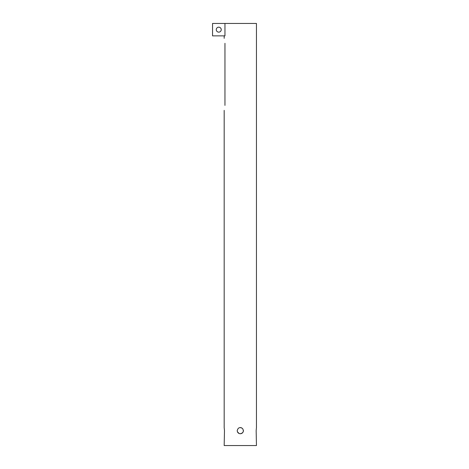 <?xml version="1.0" encoding="UTF-8"?>
<svg xmlns="http://www.w3.org/2000/svg" width="469" height="469" viewBox="0 0 469 469"><rect width="100%" height="100%" fill="white"/><g stroke="black" fill="none" stroke-linecap="round" stroke-linejoin="round"><path stroke-width="0.7" d="M243.399 430.319L243.417 430.653C243.235 432.535 242.203 433.573 240.316 433.755C238.434 433.573 237.396 432.535 237.214 430.653L237.449 431.843L239.126 433.52L240.316 433.755C243.364 432.951 244.097 431.187 242.508 428.455C239.782 426.872 238.018 427.605 237.214 430.653L237.214 430.677M243.247 431.679L243.376 431.169M241.506 427.787L240.316 427.546M224.176 110.356L224.176 427.546L224.475 430.653L224.176 445.55L256.455 445.55L256.156 430.653L256.455 427.546L256.455 23.45L224.962 23.45L224.962 35.867L212.545 35.867L212.545 23.45L224.962 23.45M216.268 29.658A2.486 2.486 0 0 1 219.996 27.507A2.486 2.486 0 0 1 219.996 31.81A2.486 2.486 0 0 1 216.268 29.658M224.962 43.312C224.106 36.91 224.106 36.91 224.962 43.312L224.962 105.384C224.106 111.792 224.106 111.792 224.962 105.384M224.176 35.867L224.176 38.347"/></g></svg>
